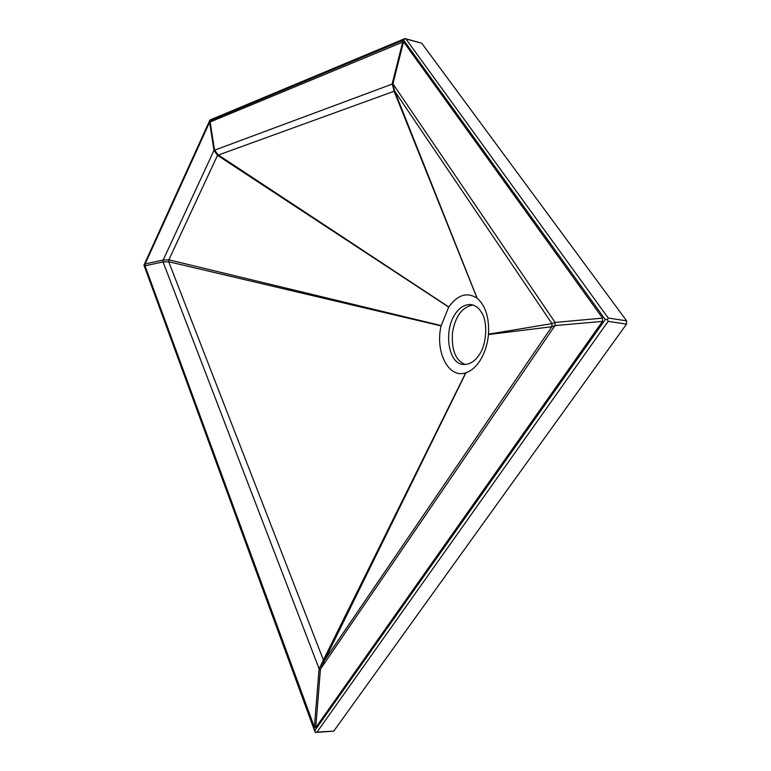 <?xml version="1.0" encoding="UTF-8"?>
<svg xmlns="http://www.w3.org/2000/svg" width="771" height="771" viewBox="0 0 771 771"><rect width="100%" height="100%" fill="white"/><g stroke="black" fill="none" stroke-linecap="round" stroke-linejoin="round"><path stroke-width="1.16" d="M314.867 730.532L315.214 732.421L317.045 732.074L608.126 321.353L607.442 319.464L605.264 319.531L403.618 40.092L209.731 120.854L144.158 265.051L314.867 730.532L605.264 319.531M210.367 119.833L209.731 120.854M315.744 727.631L602.45 321.411L602.575 318.115L403.541 41.779L209.616 122.184L145.141 263.913L144.987 265.773L314.385 727.101L315.744 727.631L320.447 669.151L554.975 325.584L602.45 321.411M405.045 38.55L403.618 40.092M405.035 38.55L405.931 38.945L608.242 318.047L607.442 319.464M315.869 732.431L333.756 731.139L626.515 324.119L626.621 320.842L421.718 43.205L405.228 38.608M481.171 311.918C488.014 320.852 486.906 344.666 479.099 354.901C474.926 361.348 469.79 364.538 463.689 364.481C448.365 364.529 443.518 331.54 454.813 314.616C458.957 307.899 464.219 304.526 470.57 304.526C475.023 305.162 478.56 307.629 481.171 311.918M465.241 364.51C455.545 360.471 451.295 349.812 452.5 332.523C455.362 316.11 462.205 306.945 473.037 305.027M479.784 361.011C484.574 353.513 487.465 344.695 488.457 334.547L488.486 334.171C489.315 317.623 485.537 305.634 477.153 298.223L477.056 298.155C467.101 291.804 457.675 294.744 448.761 306.964L441.079 325.921C434.969 351.778 448.481 378.879 465.723 372.817L465.944 372.74C471.1 371.015 475.717 367.102 479.784 361.011M488.457 334.547L551.834 326.74L554.975 325.584L555.101 322.442L392.931 83.837L213.972 150.393L163.192 260.02L163.038 261.938L319.088 668.717L320.447 669.151L324.658 660.13L551.834 326.74L551.959 323.618L394.636 91.055L217.518 155.347L168.849 259.817L168.695 261.735L323.29 659.716L324.658 660.13L465.944 372.74M403.541 41.779L392.931 83.837L394.636 91.055L477.153 298.223M402.819 41.576L392.227 83.586L393.933 90.814L477.056 298.155M421.718 43.205L405.931 38.945M333.756 731.139L317.045 732.074M602.575 318.115L555.101 322.442L551.959 323.618L488.486 334.171M448.761 306.964L218.02 154.769L214.463 149.805L210.107 121.596M209.616 122.184L213.972 150.393L217.518 155.347L448.683 307.099M441.157 325.584L168.849 259.817L163.192 260.02L145.141 263.913M144.987 265.773L163.038 261.938L168.695 261.735L441.079 325.921M465.723 372.817L319.088 668.717L314.385 727.101M626.515 324.119L608.126 321.353M626.621 320.842L608.242 318.047M314.982 731.833L143.936 265.157M143.955 265.137L209.77 120.372M210.184 119.9L404.756 38.646"/></g></svg>
